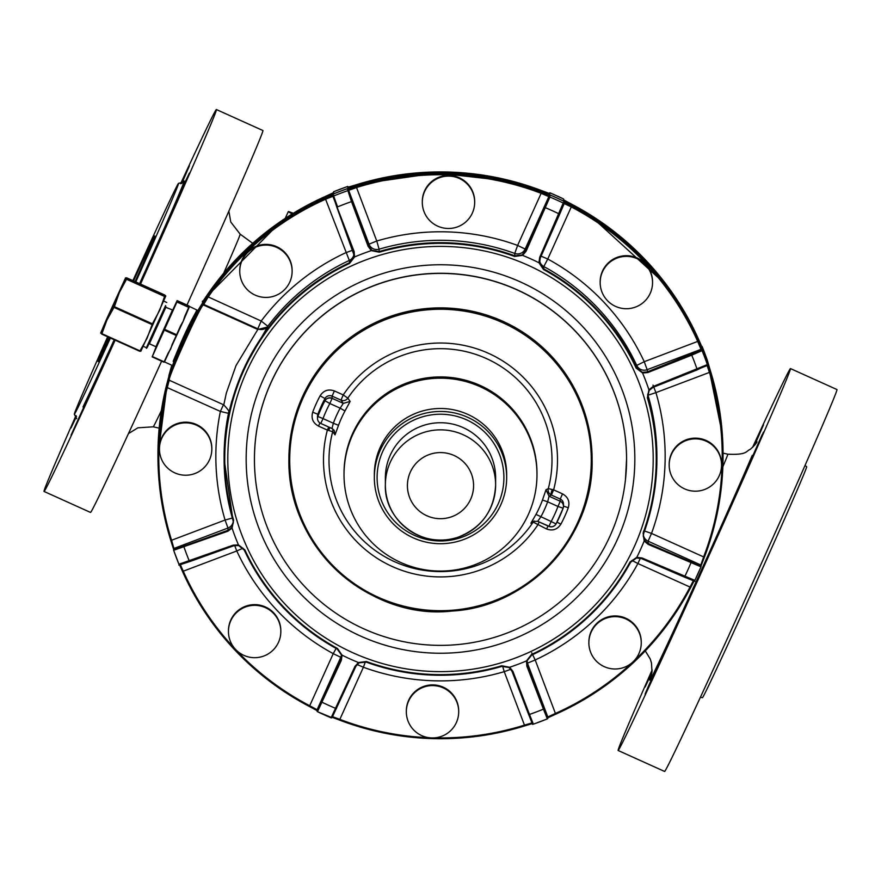 <?xml version="1.0" encoding="UTF-8"?>
<svg xmlns="http://www.w3.org/2000/svg" width="881" height="881" viewBox="0 0 881 881"><rect width="100%" height="100%" fill="white"/><g stroke="black" fill="none" stroke-linecap="round" stroke-linejoin="round"><path stroke-width="1.32" d="M293.274 213.279A34.458 0.969 24.3 0 0 288.307 211.594A34.458 0.969 24.3 0 0 288.307 211.616A34.458 0.969 24.3 0 0 292.261 213.907M752.209 455.422A132.668 1.674 114.3 0 1 684.757 606.624A132.668 1.674 114.3 0 1 651.191 676.201M707.344 360.351L702.069 346.398A282.548 282.416 0 0 1 707.344 360.362L707.399 361.386M701.97 347.081A0.826 0.826 0 0 1 702.069 347.257L698.479 339.141C671.366 279.938 629.089 234.952 571.67 204.194L563.521 199.8L563.51 198.941A282.548 282.416 0 0 0 549.909 192.818L548.753 193.324L549.909 192.807L549.909 193.666L541.43 190.549C480.376 167.842 418.662 165.914 356.298 184.746L347.621 187.323L347.632 186.475A282.548 282.416 0 0 0 333.657 191.75L333.657 192.598L325.265 196.474A282.548 282.416 0 0 0 231.714 264.047C258.243 235.084 289.431 212.563 325.265 196.474L325.596 197.201L325.265 196.474L333.139 193.368M168.899 375.57L171.795 365.23L166.52 385.283L157.952 455.29A282.548 282.416 0 0 1 566.45 202.487A282.548 282.416 0 0 1 723.048 455.29L723.048 454.332A282.548 282.416 0 0 0 710.207 370.163L707.344 360.362L706.859 361.408L707.344 360.362M202.377 302.04L203.412 301.731L202.487 301.908L207.476 294.606A282.548 282.416 0 0 1 231.714 264.047L203.17 300.939M172.61 310.332L177.114 300.586L196.937 310.035L195.064 313.724C189.712 323.184 183.81 335.683 177.334 351.222L173.172 361.32M188.919 306.258L189.426 306.654L183.182 321.279L164.472 361.904L171.993 365.318M188.919 306.61L177.114 301.632L152.325 356.519L156.113 346.883M176.938 302.029L188.743 307.359L184.735 316.422M184.746 316.378L183.182 321.279L180.627 325.695M164.461 330.177L176.277 335.496L172.258 344.218M172.269 344.185L170.705 348.898L168.15 353.127M354.085 255.215L336.949 207.531L353.556 252.274L354.162 251.625L353.556 252.274L353.876 257.153L349.305 262.824A216.396 216.286 180 0 0 224.104 458.968L224.104 456.589A216.396 216.286 180 0 1 228.476 413.332L220.382 411.427L166.52 387.266L168.932 379.326A0.826 0.826 180 0 0 168.899 379.546L168.899 379.546A0.826 0.826 180 0 0 169.383 380.306L168.932 378.621L169.383 379.601L167.324 387.486A281.722 281.59 180 0 0 171.575 540.251L225.073 520.043A224.666 224.556 180 0 1 220.382 411.427L223.466 404.72M352.785 250.204L345.815 252.693A224.666 224.556 180 0 0 261.205 321.025L257.803 328.811A8.27 8.27 180 0 0 267.802 326.256A216.396 216.286 180 0 1 349.305 260.446L325.596 199.227L333.194 196.199L333.657 195.142L325.265 198.445L325.596 199.227A281.722 281.59 180 0 0 208.158 297.084L203.412 304.969L257.803 329.505L257.803 328.811L203.412 304.264A0.826 0.826 180 0 0 202.377 304.573L202.377 305.278C200.472 303.328 165.011 381.847 168.932 379.326M202.377 304.573L207.476 296.589L261.205 321.025L267.802 326.256L243.277 369.822L231.736 401.428L228.476 414.037A8.27 8.27 180 0 0 228.642 412.385C230.26 412.682 228.642 410.183 223.785 404.864L226.362 392.992L235.976 365.637L257.803 329.505L267.802 326.961M333.194 196.199L333.657 195.142L333.657 195.989A282.548 282.416 180 0 1 347.621 190.714A0.826 0.826 0 0 1 348.667 191.199L352.422 201.694L351.508 201.617L347.621 189.867L356.298 186.728A282.548 282.416 180 0 1 541.43 192.532L549.909 196.21L549.909 197.058L526.056 251.305L522.576 255.369L514.548 256.448A215.746 215.647 180 0 0 379.293 252.208L371.341 250.622L368.115 246.35L351.508 201.617A271.524 271.392 180 0 0 337.566 206.892L333.657 195.989A0.826 0.826 180 0 0 333.139 196.76L333.139 196.76A0.826 0.826 180 0 0 333.194 197.047L354.162 251.625L354.514 256.988L349.57 263.43A215.746 215.647 180 0 0 233.619 520.175L232.088 528.071L227.893 531.21L173.656 550.273A282.548 282.416 180 0 0 178.931 564.225L233.168 545.152L238.443 544.887L244.852 549.876A215.746 215.647 180 0 0 337.5 648.471L342.026 655.123L341.354 660.276L317.479 711.683A282.548 282.416 180 0 0 331.091 717.817L331.091 717.828A0.826 0.826 0 0 0 332.17 717.398L355.858 666.344L359.019 662.82L366.452 661.532A215.746 215.647 180 0 0 501.707 665.772L509.659 667.258L512.885 671.355L529.492 714.425A271.524 271.392 180 0 0 543.434 709.161L547.343 718.885A0.826 0.826 180 0 0 547.861 718.114L547.861 718.114A0.826 0.826 180 0 0 547.806 717.828L547.806 716.98L547.343 718.037L555.735 714.172A282.548 282.416 180 0 0 690.759 587.418C659.979 644.815 614.971 687.059 555.735 714.172L555.404 713.434L547.806 716.98L547.343 718.037M547.806 716.98L527.444 663.151L526.838 666.091L526.486 660.904L531.43 654.55A215.746 215.647 180 0 0 630.069 561.946L636.776 557.376L642.018 557.959L694.867 580.392A282.548 282.416 180 0 0 701.001 566.813L648.152 544.37L644.176 540.978L643.141 533.005C653.746 503.767 657.909 473.648 655.629 442.625A215.746 215.647 180 0 0 647.381 397.805L648.912 389.82L653.107 386.506L707.344 364.602A282.548 282.416 180 0 0 702.069 350.649L698.479 341.123A282.548 282.416 180 0 0 571.67 206.176L563.521 202.344L539.646 257.439L538.974 262.769L543.5 269.509L543.808 268.914A216.396 216.286 0 0 1 636.732 367.806L642.359 372.333L647.161 371.925L701.012 350.186A0.826 0.826 0 0 1 702.069 350.649L691.75 355.142L691.078 354.503M647.381 397.805L649.198 390.415L653.008 387.387L706.859 365.648A0.826 0.826 180 0 0 707.399 364.877L707.399 364.029A0.826 0.826 180 0 0 707.344 363.754L710.207 372.145A282.548 282.416 180 0 1 723.048 456.314L723.048 456.314A282.548 282.416 180 0 1 704.404 557.199L701.012 565.943L700.582 564.875L701.012 565.943M177.334 355.45C165.837 388.356 174.295 356.618 189.294 327.336C206.771 297.128 189.856 325.045 177.334 355.45L171.993 369.546M189.294 327.336L196.926 314.275M694.129 580.887L690.759 587.418L690.021 587.065L690.759 587.418L694.129 580.887M532.256 723.565L524.702 725.889C462.338 744.72 400.624 742.793 339.57 720.096L332.247 717.31L339.57 720.096A282.548 282.416 180 0 0 524.702 725.889L524.459 725.129L524.702 725.889L533.115 723.345M317.479 710.835L309.33 706.452C251.911 675.683 209.634 630.697 182.521 571.494L179.559 564.754L182.521 571.494A282.548 282.416 180 0 0 309.33 706.452L309.716 705.736L309.33 706.452L317.281 710.681M173.656 549.425L170.793 540.471L171.575 540.251L174.141 549.226A0.826 0.826 180 0 0 173.601 549.997L173.601 549.997A0.826 0.826 180 0 0 173.656 550.273L178.931 564.236A0.826 0.826 0 0 0 179.988 564.688L233.839 545.746L238.641 545.515L244.852 549.876L244.268 550.118C264.641 593.034 295.62 625.995 337.192 649.011L342.026 655.123L341.399 654.869L340.782 659.55L341.354 660.276M188.919 305.905L177.114 300.586L177.114 301.632M180.605 325.728L176.607 334.747L164.802 329.417M168.139 353.171L163.965 362.201L152.16 356.871L163.965 362.201M176.277 335.496L176.607 334.747M202.377 305.278L203.412 304.969C201.551 302.987 165.441 382.938 169.383 380.306L223.785 404.864M348.667 191.199L348.667 190.351L356.541 187.543L356.298 186.728M541.43 192.532L541.143 193.324L548.83 196.628L549.909 196.21M571.67 206.176L571.284 206.925L563.906 203.434M702.069 349.801L701.012 349.339L697.73 341.487A281.722 281.59 180 0 0 571.284 206.925L547.762 259.025L541.099 256.151M706.859 364.8L709.425 372.41L710.207 372.145M723.048 455.345A282.548 282.416 180 0 0 722.233 433.915L723.048 456.314C722.993 491.08 716.782 524.702 704.404 557.199L703.633 556.924L700.582 565.723L690.913 561.924L648.108 543.445L644.496 540.361L643.24 536.033L643.747 533.203C652.48 509.229 656.852 484.484 656.896 458.968A216.396 216.286 0 0 1 643.747 533.203L643.141 533.005M630.069 561.946L636.545 557.981L641.302 558.51L684.108 576.989C703.567 584.753 689.625 579.5 694.867 580.403L701.001 566.802A0.826 0.826 180 0 0 701.067 566.472L701.067 566.472A0.826 0.826 180 0 0 700.582 565.723M693.776 579.94L690.021 587.065L637.899 563.543L640.366 558.169M533.379 724.16A282.548 282.416 180 0 0 547.332 718.885L533.379 724.171C531.089 721.638 535.152 730.558 528.578 714.315L532.333 723.675A0.826 0.826 180 0 0 533.368 724.16L529.492 714.425L528.578 714.315L529.492 714.425M532.333 722.827L524.459 725.129A281.722 281.59 180 0 1 434.564 737.86M339.57 720.096L339.857 719.348L332.17 716.55M331.091 717.817L354.944 666.41L358.424 662.523L366.452 661.532L366.232 662.116C410.998 678.062 456.215 679.471 501.895 666.366L509.659 667.258L509.042 667.523L511.982 671.234L512.885 671.355M335.617 708.357L336.531 708.291L335.617 708.357A271.524 271.392 180 0 1 322.028 702.223L321.455 701.485L340.782 659.55L340.782 657.303L317.094 709.745A0.826 0.826 0 0 0 317.017 710.086L317.49 711.694A0.826 0.826 0 0 1 317.094 710.593L317.094 709.745L309.716 705.736L333.238 653.647L340.782 657.303A8.27 8.27 180 0 0 341.432 655.068M182.521 571.494L183.27 571.185L179.988 563.84M211.825 449.046L211.825 448.352A26.188 26.177 180 0 0 180.935 422.605A26.188 26.177 180 0 0 159.45 448.352L159.45 449.046A26.188 26.177 180 0 0 190.351 474.793A26.188 26.177 180 0 0 210.141 439.784A26.188 26.177 180 0 0 159.45 449.046M292.129 271.26L292.129 270.566A26.188 26.177 180 0 0 242.066 259.796A26.188 26.177 180 0 0 239.753 270.566L239.753 271.26A26.188 26.177 180 0 0 289.805 282.03A26.188 26.177 180 0 0 271.447 245.667A26.188 26.177 180 0 0 239.753 271.26M474.672 202.289L474.672 201.595A26.188 26.177 180 0 0 439.234 177.114A26.188 26.177 180 0 0 422.296 201.595L422.296 202.289A26.188 26.177 180 0 0 457.746 226.78A26.188 26.177 180 0 0 474.672 202.289A26.188 26.177 180 0 0 439.234 177.808A26.188 26.177 180 0 0 422.296 202.289M652.546 282.548L652.546 281.854A26.188 26.177 180 0 0 637.139 258.001A26.188 26.177 180 0 0 600.17 281.854L600.17 282.548A26.188 26.177 180 0 0 615.588 306.401A26.188 26.177 180 0 0 652.546 282.548A26.188 26.177 180 0 0 637.139 258.695A26.188 26.177 180 0 0 600.17 282.548M543.5 269.509A215.746 215.647 180 0 1 636.148 368.104L642.557 373.004L647.832 372.564L691.75 355.142A271.524 271.392 180 0 1 697.025 369.084L696.926 369.965L697.025 369.084M721.55 465.014L721.55 464.32A26.188 26.177 180 0 0 690.649 438.573A26.188 26.177 180 0 0 669.175 464.32L669.175 465.014A26.188 26.177 180 0 0 700.065 490.761A26.188 26.177 180 0 0 719.854 455.763A26.188 26.177 180 0 0 669.175 465.014M641.247 642.8L641.247 642.106A26.188 26.177 180 0 0 591.195 631.336A26.188 26.177 180 0 0 588.871 642.106L588.871 642.8A26.188 26.177 180 0 0 638.934 653.57A26.188 26.177 180 0 0 620.576 617.218A26.188 26.177 180 0 0 588.871 642.8M526.838 666.091L543.434 709.161L544.051 708.467L547.806 717.828M458.704 711.771L458.704 711.077A26.188 26.177 180 0 0 423.254 686.585A26.188 26.177 180 0 0 406.328 711.077L406.328 711.771A26.188 26.177 180 0 0 441.766 736.252A26.188 26.177 180 0 0 458.704 711.771A26.188 26.177 180 0 0 423.254 687.279A26.188 26.177 180 0 0 406.328 711.771M280.83 631.512L280.83 630.818A26.188 26.177 180 0 0 265.412 606.954A26.188 26.177 180 0 0 228.454 630.818L228.454 631.512A26.188 26.177 180 0 0 243.861 655.365A26.188 26.177 180 0 0 280.83 631.512A26.188 26.177 180 0 0 265.412 607.648A26.188 26.177 180 0 0 228.454 631.512M353.876 257.153L354.514 256.988A219.589 219.49 0 0 1 371.341 250.622L371.958 250.325L369.018 246.427L368.115 246.35M379.293 252.208L379.105 251.57L371.958 250.325M526.056 251.305L525.142 251.316L525.142 249.081L548.83 196.628L525.142 251.316L521.981 255.027L514.768 255.82L514.548 256.448M521.981 255.027L522.576 255.369A219.589 219.49 0 0 1 538.974 262.769L543.808 268.914L543.808 266.547L547.762 259.025A224.666 224.556 180 0 1 644.231 361.695L698.479 341.123M544.469 207.707L545.383 207.696A271.524 271.392 180 0 1 558.972 213.819L559.545 214.512L540.218 258.122L539.646 257.439L540.218 258.122L539.601 262.979M647.832 372.564L647.161 369.679L701.012 349.339L701.012 350.186M648.912 389.82L649.198 390.415L648.912 389.82A219.589 219.49 0 0 0 642.557 373.004L642.359 372.333M653.008 387.387L653.107 386.506M643.328 534.855A8.27 8.27 180 0 0 648.108 541.198L648.152 544.37M644.496 540.361L644.176 540.978A219.589 219.49 0 0 1 636.776 557.376L636.545 557.981L636.776 557.376M544.051 708.467L527.444 665.397L527.124 660.684L531.695 655.112C574.632 634.738 607.615 603.782 630.642 562.232L636.556 557.981L642.018 557.959M526.915 662.534L527.124 660.695L526.486 660.904A219.589 219.49 0 0 1 509.659 667.258M527.124 660.684L531.43 654.55L531.695 655.112A216.396 216.286 0 0 0 630.642 562.232M317.49 711.694L331.972 717.685L355.847 666.355L354.944 666.41L355.858 666.344L359.007 662.831L358.424 662.523A219.589 219.49 0 0 1 342.026 655.123M359.019 662.82L366.232 662.116A216.396 216.286 0 0 0 501.895 666.366L509.053 667.523L511.982 671.245L528.578 714.315L511.982 671.234M173.656 550.273L173.601 549.149A0.826 0.826 180 0 1 174.141 548.378L227.992 528.027L227.992 530.274L184.074 546.044L183.975 546.969A271.524 271.392 180 0 0 189.25 560.911L189.922 561.505L233.828 545.746L233.168 545.152L233.839 545.746L238.63 545.504L238.443 544.887A219.589 219.49 0 0 1 232.088 528.071L231.802 527.433L227.992 530.274L227.893 531.21M238.641 545.515L244.268 550.118A216.396 216.286 0 0 0 337.192 649.011L341.399 654.869L341.509 656.213M233.619 520.175L233.002 520.33L224.104 458.968A216.396 216.286 180 0 0 233.002 520.33L233.344 522.697L231.802 527.433M626.028 445.268A186.067 185.979 180 0 0 433.43 273.539A186.067 185.979 180 0 0 254.972 473.493A186.067 185.979 180 0 0 447.57 645.233A186.067 185.979 180 0 0 626.028 445.268M428.992 308.317A151.609 151.543 180 0 0 288.891 459.43L288.891 459.948A151.609 151.543 180 0 0 452.008 611.051A151.609 151.543 180 0 0 592.109 459.948L592.109 459.948A151.609 151.543 180 0 0 428.992 308.846A151.609 151.543 180 0 0 288.891 459.948C287.437 549.579 371.672 620.554 452.008 611.051C528.743 606.987 593.871 536.749 592.109 459.948L592.109 459.43A151.609 151.543 180 0 0 428.992 308.317M126.688 278.881L165.804 296.005L164.714 296.038L159.813 310.046L152.413 323.823L147.094 338.249L139.936 350.924L101.744 334.13L106.887 320.111L100.654 333.117L101.744 333.084L100.654 333.095L106.634 319.065L125.565 277.878L119.364 292.481L126.523 279.277L125.609 277.867L126.688 277.834L164.714 294.992L165.804 296.027L140.828 351.31M100.654 333.117L140.85 351.255M125.609 277.867L164.714 294.992M119.364 292.481L114.387 306.676L106.887 320.111L119.364 292.481M335.011 434.884L334.174 430.302L331.961 428.496L333.348 423.243L338.524 425.303L335.011 434.884L332.699 431.657A111.502 111.447 180 0 0 533.17 522.114L546.627 529.018L548.015 525.979M556.968 522.147L560.889 524.162A136.456 136.39 180 0 0 568.3 507.775C570.007 501.619 568.08 496.983 562.507 493.867L553.631 489.858L548.301 488.614A111.502 111.447 180 0 0 347.83 398.157L343.249 394.93L334.373 390.933C328.349 388.818 323.591 390.437 320.111 395.789A136.456 136.39 180 0 0 312.7 412.176C310.993 418.332 312.92 422.968 318.493 426.085L327.369 430.093A117.019 116.964 180 0 0 537.751 525.021L539.139 521.97M119.937 290.433L106.326 320.563L119.937 290.433M433.177 377.2A96.481 96.436 0 0 1 536.981 473.35A96.481 96.436 180 0 0 346.795 450.411A96.481 96.436 180 0 0 344.019 473.35A96.481 96.436 0 0 1 433.177 377.2M530.869 523.259L536 514.405L551.165 521.519A125.421 125.366 180 0 0 557.97 506.454L547.652 501.796L549.05 496.212L545.989 489.792L542.476 500.056L547.652 501.796A114.123 114.067 180 0 1 540.846 516.861L537.707 521.321L532.972 521.409L530.869 523.259L533.17 522.114A5.517 5.506 63.4 0 1 534.194 520.979M338.524 425.303A108.616 108.561 0 0 1 345 410.953L350.131 401.428L343.293 403.377L332.104 398.322L332.104 396.12L334.373 390.933M562.507 493.867L560.239 499.053L551.363 495.056L553.631 489.858A117.019 116.964 180 0 0 343.249 394.93L340.98 400.128L332.104 396.12A5.517 5.506 180 0 0 324.968 398.553L324.968 400.756A130.939 130.873 180 0 0 317.865 416.482L323.03 418.585L320.761 423.442A5.517 5.506 0 0 1 317.865 416.482L317.865 414.279L312.7 412.176M345 410.953L340.154 408.167L343.293 403.377L340.98 400.128A5.517 5.506 -35.5 0 0 347.83 398.157L350.131 401.428M317.523 418.662A5.517 5.517 0 0 0 320.761 423.442L331.961 428.496L334.119 430.236M369.26 409.588A96.481 96.436 180 0 0 405.601 564.534A96.481 96.436 180 0 0 536.981 474.628A96.481 96.436 180 0 0 369.26 409.588M374.337 477.59L374.337 474.628A66.163 66.13 0 0 1 419.026 412.077A66.163 66.13 0 0 1 506.663 474.628L506.663 477.59A66.163 66.13 0 0 1 461.974 540.13A66.163 66.13 0 0 1 374.337 477.59A66.163 66.13 0 0 1 419.026 415.039A66.163 66.13 0 0 1 506.663 477.59M805.025 465.421L806.655 466.754A126.666 1.597 114.3 0 1 800.289 482.799A126.666 1.597 114.3 0 1 742.375 612.967A126.666 1.597 114.3 0 1 702.465 697.664L700.384 697.312M752.539 447.405A209.502 2.643 114.3 0 1 790.466 368.566L836.95 389.545A209.502 2.643 114.3 0 1 826.433 416.096A209.502 2.643 114.3 0 1 730.635 631.391A209.502 2.643 114.3 0 1 664.626 771.47L618.143 750.491A209.502 2.643 114.3 0 1 628.66 723.94A209.502 2.643 114.3 0 1 652.149 669.89M790.466 368.566A209.502 2.643 114.3 0 1 779.949 395.129A209.502 2.643 114.3 0 1 684.152 610.412A209.502 2.643 114.3 0 1 618.143 750.491M754.709 445.114L763.497 424.851L753.277 446.678M652.116 670.738L645.123 686.993L651.929 672.655M650.751 681.002C638.174 709.326 649.198 686.409 661.135 659.428C673.723 631.115 662.699 654.021 650.751 681.002L645.123 694.217M661.135 659.428L666.774 646.225M762.175 434.63L743.157 477.502L763.497 432.075M741.835 480.057L743.157 477.502M107.647 336.795A126.666 1.597 -65.7 0 0 74.345 414.246A126.666 1.597 -65.7 0 0 80.711 401.923A126.666 1.597 -65.7 0 0 110.4 338.029M135.784 281.931A126.666 1.597 -65.7 0 0 178.535 183.336A126.666 1.597 -65.7 0 0 172.18 195.659A126.666 1.597 -65.7 0 0 132.899 280.632M135.112 281.634A68.916 0.87 -65.7 0 0 154.792 235.976A68.916 0.87 -65.7 0 0 140.035 266.844A68.916 0.87 -65.7 0 0 133.582 280.94M108.396 337.126A68.916 0.87 -65.7 0 0 98.099 361.606A68.916 0.87 -65.7 0 0 109.651 337.698M75.975 415.579A209.502 2.643 -65.7 0 0 44.05 491.455A209.502 2.643 -65.7 0 0 54.567 471.071A209.502 2.643 -65.7 0 0 115.158 340.176M140.519 284.067A209.502 2.643 -65.7 0 0 216.374 109.53A209.502 2.643 -65.7 0 0 205.857 129.914A209.502 2.643 -65.7 0 0 180.616 183.689M181.827 183.38L189.404 165.815L181.012 183.633M76.173 415.854L71.031 427.957L76.493 416.526M91.36 390.525L71.031 435.181L91.36 390.525M183.766 184.823L167.742 221.021L184.228 185.197L189.404 173.039L183.766 184.823M44.05 491.455L90.534 512.434A209.502 2.643 -65.7 0 0 101.051 492.05A209.502 2.643 -65.7 0 0 161.63 361.155M186.992 305.046A209.502 2.643 -65.7 0 0 262.857 130.509L216.374 109.53M159.164 428.133L153.217 426.822A105.687 1.333 -65.7 0 0 158.525 416.537A105.687 1.333 -65.7 0 0 161.366 410.579M223.686 273.231A105.687 1.333 -65.7 0 0 240.15 234.159L230.745 221.979L228.851 211.11M723.048 453.131L727.783 454.178A105.687 1.333 114.3 0 1 722.861 466.688M702.069 347.257L701.441 345.881M563.983 200.549L571.67 204.194A282.548 282.416 0 0 1 698.479 339.141L697.73 339.449L698.479 339.141L702.003 347.136L701.012 346.795M347.621 187.323L348.667 187.818L347.885 187.301L356.298 184.746A282.548 282.416 0 0 1 541.43 190.549L541.143 191.298L541.43 190.549L549.656 193.622L548.83 194.084M701.012 345.947L702.069 346.409M348.667 187.091L347.621 186.475M333.194 192.807L333.657 191.75L333.194 192.807M563.906 200.042L563.521 198.952L563.906 200.042M157.952 454.332A282.548 282.416 0 0 1 166.52 385.283L168.899 376.308M706.859 362.256L707.344 361.21M563.906 200.89L563.521 199.8M203.159 300.961A0.826 0.826 180 0 0 202.377 301.335M708.324 365.351L722.233 433.915A282.548 282.416 180 0 0 429.774 173.128A282.548 282.416 180 0 0 157.952 455.345L157.952 456.314A282.548 282.416 180 0 0 170.793 540.471C162.258 513.072 157.974 485.013 157.952 456.314A282.548 282.416 180 0 1 166.52 387.266M325.265 198.445A282.548 282.416 180 0 0 207.476 296.589M558.972 213.819L559.545 214.512L563.906 204.282A0.826 0.826 0 0 0 563.983 203.94L563.983 203.94A0.826 0.826 0 0 0 563.521 203.192A282.548 282.416 180 0 0 549.909 197.058A0.826 0.826 180 0 0 548.83 197.476M707.344 363.754L707.344 364.602A0.826 0.826 180 0 1 707.399 364.877L696.937 369.965L653.019 387.387L649.198 390.404L647.656 395.239M152.325 356.519L164.141 361.849M347.621 189.867A0.826 0.826 0 0 1 348.667 190.351L369.018 244.18L369.018 246.427L352.422 201.694M541.143 193.324A281.722 281.59 180 0 0 356.541 187.543L376.76 241.009L369.018 244.18A8.27 8.27 0 0 0 379.105 249.191L376.76 241.009A224.666 224.556 180 0 1 517.61 245.425L541.143 193.324M563.521 202.344A0.826 0.826 0 0 1 563.983 203.093L540.229 258.122L539.491 261.591M700.582 564.875L648.108 541.198L651.511 533.412L703.633 556.924A281.722 281.59 180 0 0 709.425 372.41L655.927 392.618L653.008 385.14M641.313 558.51L684.119 576.989L684.812 576.438A271.524 271.392 180 0 0 690.946 562.86L690.913 561.924M694.856 580.414A0.826 0.826 0 0 1 693.776 580.788L684.108 576.989L684.812 576.438M531.706 652.722L535.185 659.968L555.404 713.434A281.722 281.59 180 0 0 690.021 587.065M357.036 664.494L363.39 667.247L339.857 719.348A281.722 281.59 180 0 0 428.827 737.683M234.665 545.493L236.769 550.977L183.27 571.185A281.722 281.59 180 0 0 309.716 705.736M172.048 312.612L156.19 347.411L155.915 346.685M333.139 195.912L336.949 207.531L337.566 206.892M525.142 249.081L517.61 245.425L514.768 253.442A216.396 216.286 180 0 0 379.105 249.191L379.105 251.57A216.396 216.286 0 0 1 514.768 255.82L514.768 253.442A8.27 8.27 180 0 0 525.142 249.081M636.148 368.104L636.732 365.428A8.27 8.27 180 0 0 647.161 369.679L644.231 361.695L636.732 365.428A216.396 216.286 180 0 0 543.808 266.547A8.27 8.27 180 0 1 539.568 260.424M644.54 531.001L651.511 533.412A224.666 224.556 180 0 0 655.927 392.618L647.998 395.228A8.27 8.27 0 0 1 647.744 394.06M526.992 661.389A8.27 8.27 180 0 0 527.444 663.151L535.185 659.968A224.666 224.556 180 0 0 637.899 563.543L631.963 560.426M365.384 661.862L363.39 667.247A224.666 224.556 180 0 0 504.24 671.663L524.459 725.129M502.599 666.19L504.24 671.663L510.881 669.274M321.455 701.485L317.094 710.593M243.013 548.191L236.769 550.977A224.666 224.556 180 0 0 333.238 653.647L336.124 648.427M178.931 564.236C184.239 563.675 169.945 568.025 189.911 561.505L189.25 560.911M184.074 546.044L174.141 549.226M233.256 521.486A8.27 8.27 0 0 1 227.992 528.027L225.073 520.043L232.342 518.05M172.346 310.288L155.915 346.718L149.385 343.766L165.815 307.337L172.995 310.134L171.63 312.876M228.476 414.037L228.476 413.332A8.27 8.27 180 0 0 228.642 412.033M349.57 263.43L349.305 260.446A8.27 8.27 180 0 0 354.008 254.091M373.092 257.362A212.695 212.596 180 0 0 244.61 541.837A212.695 212.596 180 0 0 652.59 442.868A212.695 212.596 180 0 0 373.092 257.362M647.998 397.595L647.998 395.228A216.396 216.286 180 0 1 656.896 456.589L656.896 458.968A216.396 216.286 0 0 0 647.998 397.595M643.747 530.825A8.27 8.27 180 0 0 643.262 533.049A8.27 8.27 0 0 1 643.747 530.825M233.002 520.33L233.344 522.697M634.276 444.255A194.338 194.249 180 0 0 425.754 265.313A194.338 194.249 180 0 0 246.724 473.747A194.338 194.249 180 0 0 455.246 652.689A194.338 194.249 180 0 0 634.276 444.255M501.707 665.772L501.895 666.366M625.477 479.506L626.567 459.254A186.067 185.979 180 0 0 433.43 273.407A186.067 185.979 180 0 0 254.433 459.254L254.433 459.386M165.859 306.291L147.711 345.848M165.551 305.63L146.389 347.72C146.213 349.25 147.083 347.907 148.999 343.7L165.551 305.63M429.058 309.694A150.783 150.717 180 0 0 290.146 471.412A150.783 150.717 180 0 0 451.942 610.258A150.783 150.717 180 0 0 475.839 313.46A150.783 150.717 180 0 0 429.058 309.694M164.549 296.434L126.523 279.277M114.387 306.676L152.413 323.823M152.072 324.582L114.045 307.425M560.889 524.162C557.409 529.514 552.651 531.133 546.627 529.018M568.3 507.775L563.488 506.079M560.239 499.053A5.517 5.506 0 0 1 563.488 504.075L563.488 506.278A5.517 5.506 0 0 1 563.146 508.183A5.517 5.517 0 0 0 560.239 501.256L560.239 499.053M332.71 428.904A5.517 5.506 144.5 0 1 332.699 431.657L327.369 430.093L328.767 427.043M319.924 422.968L318.493 426.085M320.111 395.789L324.968 398.553A130.939 130.873 180 0 0 317.865 414.279A5.517 5.506 180 0 0 317.512 416.206L317.512 418.409M552.31 489.517A5.517 1.421 -66.1 0 0 551.363 495.056L549.05 496.212L560.239 501.256L557.97 506.454L563.135 508.216A5.517 5.517 0 0 0 563.135 508.194M556.032 523.942A130.939 130.873 180 0 0 563.135 508.216L556.032 523.942L551.165 521.519L548.973 526.243A5.517 5.363 31.5 0 0 556.032 523.942A5.517 5.517 0 0 1 548.896 526.375A5.517 5.506 0 0 0 555.636 524.58M532.972 521.42L537.696 521.321L548.973 526.243M542.476 500.056A108.616 108.561 0 0 1 536 514.405M551.363 495.056A5.517 5.506 -116.6 0 1 548.301 488.614L545.989 489.792M328.69 430.446A5.517 1.288 114.7 0 0 329.736 427.483M331.95 428.485L320.772 423.442M324.968 400.756A5.517 5.506 0 0 1 332.104 398.322L332.027 398.531A5.517 5.286 -154.7 0 0 324.968 400.756L329.835 403.509A125.421 125.366 180 0 0 323.03 418.585L333.348 423.243A114.123 114.067 180 0 1 340.154 408.167L329.835 403.509L332.027 398.531M344.019 474.628L344.019 474.121A96.481 96.436 0 0 1 483.504 387.794A96.481 96.436 0 0 1 536.981 474.121L536.981 474.628M419.918 417.649A63.399 63.366 0 0 1 500.463 457.019A63.399 63.366 0 0 1 461.082 537.531A63.399 63.366 0 0 1 380.537 498.161A63.399 63.366 0 0 1 419.918 417.649M422.605 425.721A55.129 55.107 0 0 1 495.629 477.843L495.629 484.957A55.129 55.107 0 0 1 458.395 537.08A55.129 55.107 0 0 1 385.371 484.957A55.129 55.107 0 0 1 422.605 432.835A55.129 55.107 0 0 1 495.629 484.957C494.307 510.253 481.896 527.631 458.395 537.091C424.422 550.24 383.951 521.354 385.371 484.957L385.371 477.843A55.129 55.107 0 0 1 422.605 425.721M429.763 454.365A33.082 33.06 0 0 1 471.787 474.903A33.082 33.06 0 0 1 451.237 516.905A33.082 33.06 0 0 1 409.213 496.366A33.082 33.06 0 0 1 429.763 454.365M82.99 406.989A130.795 1.652 -65.7 0 0 114.211 339.758M139.605 283.66A130.795 1.652 -65.7 0 0 183.292 182.312M285.257 218.356L288.307 211.594M252.715 243.31L240.15 234.159M727.783 454.178C747.837 455.213 746.075 450.797 750.05 449.475C753.64 446.414 755.953 443.892 757.01 441.888M153.217 426.822L137.865 427.825L128.461 433.595M645.288 650.883L650.255 659.021L651.477 662.964L651.995 672.038L650.982 676.894M348.744 187.069L347.621 186.464L333.657 191.739L333.139 192.906M549.909 192.807L563.51 198.941L563.983 200.119M707.399 361.485L710.207 370.163C718.742 397.573 723.026 425.622 723.048 454.332M168.899 375.614L168.899 376.231M664.946 283.803L591.085 216.374M507.004 180.858L436.789 172.951L364.459 183.347M278.892 223.686L206.87 296.512M167.258 383.433L157.952 455.345M704.404 557.199L701.045 565.811M701.067 565.624L701.001 566.802M555.735 714.172L547.861 717.266L547.343 718.896M173.623 549.304L170.793 540.471M643.24 536.011L643.747 533.203M165.507 306.753L165.815 307.337M148.735 343.92L149.385 343.766M143.328 346.332L146.389 347.72M163.734 301.104L166.795 302.491M139.76 351.277L101.744 334.13M537.696 521.321L548.896 526.375M178.535 183.336L183.413 182.158M76.691 418.684L74.345 414.246"/></g></svg>

